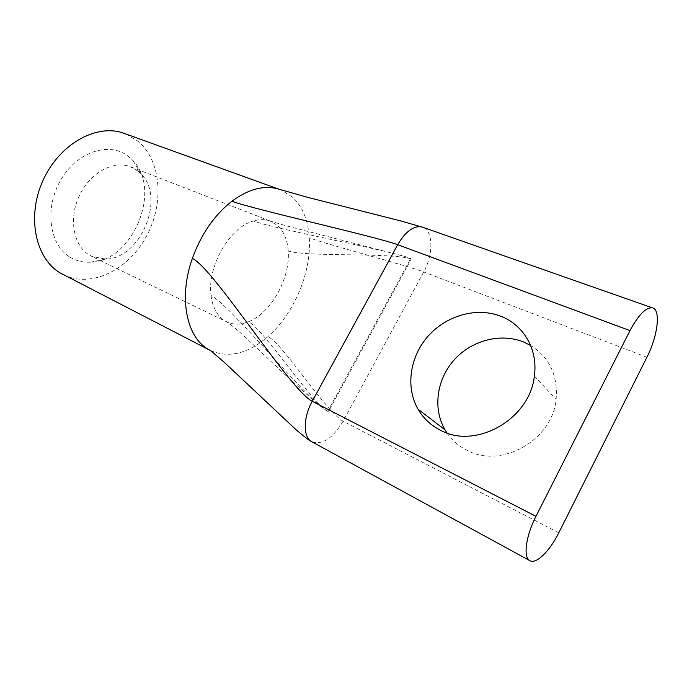 <?xml version="1.0" encoding="UTF-8"?>
<svg xmlns="http://www.w3.org/2000/svg" width="692" height="692" viewBox="0 0 692 692"><rect width="100%" height="100%" fill="white"/><g stroke="black" fill="none" stroke-linecap="round" stroke-linejoin="round"><path stroke-width="0.52" stroke-dasharray="3.46 2.59" d="M69.667 256.931C75.956 260.823 82.858 262.579 90.384 262.207C132.38 261.784 162.456 190.066 132.907 160.535L128.911 156.79C110.478 141.332 78.014 150.882 61.251 179.124C44.202 207.159 48.994 244.466 69.667 256.931M137.916 170.993L141.22 174.073C165.795 198.319 140.372 258.929 105.634 259.093L92.027 256.516L88.645 254.639C73.326 244.994 68.629 218.395 79.251 195.862C89.701 173.242 112.787 160.345 129.698 166.461L137.916 170.993M447.006 432.967C452.118 440.389 458.805 446.167 467.065 450.31C500.809 469.02 552.38 440.501 556.117 399.379C558.055 375.479 549.552 357.505 530.617 345.455M126.212 134.127L138.071 141.289C161.772 161.175 164.324 204.304 145.995 237.131C127.951 270.131 90.998 288.503 63.283 274.663M328.397 411.731L327.48 411.212C308.71 398.964 263.168 328.553 248.411 321.763C271.03 313.216 290.51 278.141 288.192 250.841C303.58 257.182 392.105 252.32 411.299 258.955L410.745 258.375L327.74 411.308L328.397 411.731L411.299 258.955M327.74 411.308C307.205 400.582 230.695 305.336 211.051 295.501C206.908 266.853 229.657 227.218 253.393 220.999C272.536 228.282 374.277 247.554 404.924 256.49L410.745 258.375M312.153 441.928C322.645 445.051 332.964 438.148 343.102 421.238L423.712 271.939C433.426 254.604 433.313 231.171 422.924 227.331M558.781 532.797L343.102 421.238C325.448 411.178 282.518 343.258 267.96 336.58M211.051 295.501C212.556 307.032 216.83 315.275 223.897 320.214L227.123 322.04C233.611 324.903 240.704 324.808 248.411 321.763M288.192 250.841C287.362 239.7 283.781 231.197 277.44 225.35L269.681 220.835C264.699 219.165 259.275 219.226 253.393 220.999M210.498 350.55L210.653 350.628C228.922 358.37 248.021 353.681 267.951 336.572C294.1 313.831 311.694 271.878 309.298 237.823C308.139 220.584 302.741 207.176 293.105 197.592L281.134 189.954M646.916 357.245L423.712 271.939C405.521 265.114 324.401 243.705 309.307 237.814M141.22 174.073L132.907 160.535M105.634 259.093L90.384 262.207M327.48 411.212L318.839 405.123L286.324 375.886L244.812 336.736C236.586 329.34 230.687 324.436 227.123 322.04L92.027 256.516M210.602 350.602L209.918 350.247M269.698 220.835L129.698 166.461M269.681 220.826L284.654 225.41L404.924 256.49M534.362 375.955L556.117 399.379"/><path stroke-width="1.04" d="M530.617 345.455L523.472 341.943C500.238 332.618 471.33 340.568 454.038 360.048C436.713 379.484 432.604 408.565 445.034 429.853L447.006 432.967M440.752 430.372C430.952 425.476 423.374 418.409 418.003 409.162C405.304 387.01 409.932 356.579 428.184 336.061C446.383 315.5 476.572 306.798 500.748 316.218C523.481 324.756 538.212 349.581 534.362 375.955C530.081 419.179 475.741 449.679 440.752 430.372M652.383 307.845C645.939 307.222 638.482 314.808 630.005 330.603L535.98 516.327C525.859 535.937 523.022 557.259 529.691 560.572L529.89 560.684C536.248 564.464 549.777 551.057 558.781 532.797L646.916 357.245C657.798 336.165 661.068 309.436 652.383 307.845L421.886 226.967C413.643 225.488 405.573 231.405 397.684 244.7L312.239 401.291C303.027 417.708 302.966 437.18 311.694 441.686L312.153 441.928M209.918 350.247L60.195 272.951C35.543 258.566 26.538 217.011 42.792 180.889C58.785 144.645 95.548 123.851 122.57 132.812L126.212 134.127M281.134 189.954L278.582 189.08C264.197 184.911 248.618 188.977 231.855 201.268M630.005 330.603L397.684 244.7C375.92 236.603 254.05 209.486 231.855 201.26C214.399 215.013 201.251 234.043 192.385 258.35C178.493 297.171 186.321 336.554 207.669 348.95L210.498 350.55M422.924 227.331L400.287 220.809L307.283 197.246L278.617 189.089M192.385 258.35C214.719 269.543 289.732 389.83 312.239 401.291L535.98 516.327M418.003 409.162L445.034 429.853M529.89 560.684L311.954 441.825C309.125 440.397 303.727 436.28 295.761 429.455L224.346 362.392L210.653 350.619M278.582 189.08L122.57 132.812"/></g></svg>
